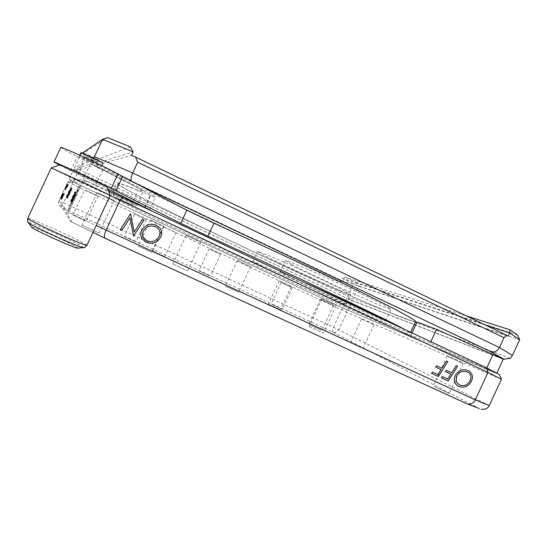 <?xml version="1.0" encoding="UTF-8"?>
<svg xmlns="http://www.w3.org/2000/svg" width="547" height="547" viewBox="0 0 547 547"><rect width="100%" height="100%" fill="white"/><g stroke="black" fill="none" stroke-linecap="round" stroke-linejoin="round"><path stroke-width="0.41" stroke-dasharray="2.73 2.05" d="M268.543 304.255L280.467 309.773L268.543 304.255M279.353 280.946L291.257 286.484L279.353 280.946M172.92 264.03L187.648 270.813L172.92 264.03M186.144 235.593L200.831 242.437L186.144 235.593M152.339 250.854L164.791 256.598L152.339 250.854M163.485 226.896L175.908 232.68L163.485 226.896M309.445 326.648L323.468 333.137L309.445 326.648M322.19 299.12L336.207 305.636L322.19 299.12M199.081 270.902L210.397 276.126L199.081 270.902M209.269 248.974L220.564 254.232L209.269 248.974M124.217 236.475L135.875 241.849L124.217 236.475M134.61 214.157L146.24 219.573L134.61 214.157M271.326 304.132L282.355 309.226L271.326 304.132M281.322 282.58L292.33 287.695L281.322 282.58M225.487 286.143L238.649 292.221L225.487 286.143M237.377 260.522L250.526 266.642L237.377 260.522M138.323 246.123L151.943 252.393L138.323 246.123M150.487 219.969L164.073 226.301L150.487 219.969M309.096 324.535L321.896 330.456L309.096 324.535M320.727 299.428L333.513 305.37L320.727 299.428M72.922 215.019L86.228 221.138L72.922 215.019L84.669 189.795L97.947 195.983L84.676 189.795M81.941 225.179L99.096 233.056L81.941 225.179M97.134 192.571L114.227 200.551L97.134 192.571L81.934 225.173M434.003 386.414L449.21 393.484L434.003 386.414M447.836 356.459L463.042 363.516L447.836 356.459M351.044 342.784L363.051 348.35L351.044 342.784M361.97 319.181L373.963 324.754L361.97 319.181M80.963 152.634L88.935 156.927L103 163.061M87.267 160.51L101.318 166.678L93.441 162.473L79.281 156.251L87.267 160.51M92.997 159.82L85.455 156.517L89.694 158.801L97.202 162.083L92.997 159.82M89.298 161.153L93.995 163.211L89.298 161.153M93.674 158.363L86.132 155.068L90.364 157.358L97.879 160.64L93.674 158.363M149.413 209.665L144.811 207.867C124.046 198.8 113.407 194.465 112.901 194.869C113.195 195.771 124.101 201.474 145.611 211.983C185.03 231.224 248.229 260.885 304.214 286.512C359.837 311.968 408.26 333.335 410.339 332.884L404.862 329.485M135.465 183.327L96.087 166.131L150.61 194.438L155.334 197.214L150.569 195.498C129.639 186.78 118.829 182.821 118.138 183.621C118.214 184.989 128.935 191.088 150.295 201.918C171.02 212.4 196.216 224.667 225.884 238.697L244.365 247.401C322.005 283.838 412.335 323.564 415.563 321.581M59.384 165.057L107.67 188.852M60.751 147.492L68.854 152.23L96.087 166.131L90.494 163.874L73.544 169.632L68.778 179.854L73.148 181.953L77.886 171.792L75.718 170.719L75.185 169.372L78.912 169.584L85.093 156.339L98.487 162.691L96.436 167.095L339.865 282.3L341.513 280.454L97.592 164.859L131.506 155.41M346.073 291.585L350.73 294.423C350.894 296.002 285.219 266.184 264.126 255.175L257.534 251.326L267.968 255.23C287.373 263.346 333.287 284.72 346.073 291.585M259.517 265.097C280.816 275.674 346.388 305.732 345.977 304.686L341.212 302.088C322.539 292.631 250.184 259.469 252.803 261.528L259.517 265.097M291.927 264.557C314.682 276.673 390.825 311.113 390.955 309.226L386.633 306.436C373.615 299.195 321.26 274.806 298.224 265.268C289.978 261.828 285.678 260.249 285.308 260.536L291.927 264.557M306.84 283.51C289.725 275.825 280.768 271.996 279.975 272.03L286.751 275.722C309.759 287.291 385.765 322.053 385.573 320.85L381.478 318.518M415.303 322.142L404.725 318.545C375.721 307.455 306.511 276.563 244.099 247.312L225.644 238.622C166.862 210.841 115.137 184.845 116.723 182.951L117.174 182.862C118.952 182.889 125.947 185.365 138.172 190.288L143.546 190.841L93.954 165.515L75.718 170.719L349.567 299.455L500.389 357.902M499.37 374.49L430.168 343.167L410.961 335.106L399.091 330.73C368.904 317.957 297.5 285.431 233.193 255.394L157.727 219.716L123.164 202.8L110.699 195.894L131.649 204.291L138.172 190.288M106.973 186.965L77.284 173.597L59.903 164.873M51.227 167.908L73.134 178.657L110.166 195.457M77.941 248.126L77.113 247.394C71.561 243.531 32.341 225.959 31.548 227.012M347.865 296.187L350.49 298.867L353.205 298.573L358.976 286.102L357.376 284.002L353.615 283.763L347.865 296.187L78.912 169.584M82.358 153.023L80.792 154.083L74.583 167.409L92.771 160.182L93.769 158.145M130.418 146.897L97.421 159.382L83.978 152.996L107.568 137.612M97.421 159.382L98.487 162.691L133.16 151.854M97.592 164.859L96.436 167.095M85.093 156.339L82.583 153.502L83.978 152.996M82.583 153.502L80.792 154.083L74.577 167.409L75.185 169.372M131.656 181.529L94.392 165.385L92.771 160.182M131.595 181.488L131.301 181.146M75.718 170.719L73.544 169.632M74.064 197.262L75.814 194.021L75.452 195.641L71.418 202.588L71.11 203.299L72.327 201.843L77.106 192.797L78.05 190.178L77.804 189.529L70.809 203.169L68.184 209.193L68.867 209.945L79.992 186.083L79.028 185.939L71.541 201.993M71.11 202.916L68.184 209.193M71.247 202.978L76.306 194.212L77.913 190.117L77.674 189.46L74.139 196.77L79.028 185.939M68.32 209.255L69.004 210.007L80.129 186.151L79.158 186.001M73.989 195.826L71.336 201.597M75.178 192.619L72.73 197.296L75.212 191.758L70.809 201.207L74.002 194.862L71.158 201.46L75.616 191.894L71.069 201.33L74.262 194.985L71.425 201.583L75.445 192.742M71.069 201.33L75.001 191.662L70.522 201.002L71.048 201.317L75.267 191.785L71.048 201.317M60.758 198.445L62.816 193.344L60.594 198.383M61.011 198.787L63.479 193.761L61.045 198.821M62.967 195.457L63.295 194.732L62.953 195.45M63.869 194.007L61.455 199.217L63.883 194.014M64.081 193.966L61.51 199.47L64.081 193.966M65.442 187.84L67.131 184.298L65.428 187.84M67.343 184.401L65.736 187.936M66.57 187.491L67.944 184.551L66.385 187.402M65.613 189.665L65.777 188.818L65.421 189.577M65.708 189.611L68.149 184.462L65.695 189.604M68.498 184.585L67.637 186.479M68.491 193.419L66.365 197.754M71.63 188.086L67.035 197.905L71.308 188.004L68.3 195.156L71.657 188.093M92.976 232.366L71.541 221.904C68.778 220.12 67.589 217.528 67.972 214.13L82.166 183.067L67.746 182.076L72.122 184.161L346.853 312.296L501.435 379.249M72.033 188.195L67.377 198.144L71.705 188.106L68.662 195.361L72.067 188.202M67.158 196.667L71.213 187.977L67.219 196.708M68.279 193.31L66.173 197.617M67.814 184.886L66.276 188.182L67.814 184.886M67.807 184.476L66.132 188.065L67.794 184.469M65.496 188.79L67.527 184.428L65.524 188.797M65.189 189.036L65.004 189.406M65.661 187.915L67.329 184.394M67.014 184.346L65.517 187.963L67.069 184.353M61.421 199.382L64.307 193.33L61.414 199.375M61.873 198.281L62.078 197.344L61.681 198.192M62.337 196.428L62.139 196.838M61.961 196.127L60.854 198.636M61.77 195.97L62.912 193.406L61.77 195.97M61.599 195.833L60.696 198.383M131.649 204.291L136.668 205.631L86.624 181.228L108.354 190.705M110.07 195.662L82.166 183.067L87.233 181.242M458.407 386.223L457.463 385.69C454.283 383.146 453.518 379.837 455.166 375.755L455.179 375.762C458.277 370.285 462.564 368.548 468.034 370.545M459.227 384.89C463.849 386.613 467.494 385.17 470.167 380.562C471.596 377.122 470.933 374.394 468.17 372.384L467.398 371.967M441.408 377.895L442.256 376.562M442.243 376.555L447.726 379.085L450.831 374.121M445.443 371.625L446.284 370.285L451.685 372.787L456.246 365.546M431.59 373.375L432.431 372.028M432.417 372.022L437.928 374.565M437.915 374.558L441.046 369.587M435.631 367.078L436.472 365.738L441.901 368.254M441.887 368.247L446.461 360.986M144.962 241.692L141.946 238.663C140.517 236.01 140.442 233.302 141.714 230.554L141.721 230.554C144.88 224.961 149.529 223.094 155.656 224.967M145.946 240.311L146.678 240.694C152.066 242.731 156.23 241.282 159.163 236.331C160.374 233.733 160.168 231.278 158.555 228.961L155.218 226.615M120.176 229.802L130.569 213.781M134.172 232.017L142.418 219.306M133.242 235.825L129.995 217.774M73.941 197.2L75.677 193.959L75.315 195.573L71.828 202.11M72.293 188.312L67.609 198.253L71.055 189.932M71.281 190.041L67.151 197.987L71.705 188.106M71.958 188.223L68.457 195.224M68.683 195.334L71.883 188.154L68.662 195.361M68.888 195.47L72.266 188.305M71.883 188.202L67.267 198.007L70.659 189.802M70.884 189.905L66.816 197.747L71.308 188.004M71.554 188.113L68.101 195.026M71.479 188.052L68.3 195.156L71.479 188.045M68.525 195.258L71.855 188.195M67.438 196.811L66.755 197.699M66.98 197.809L66.618 197.604M66.837 197.706L67.076 196.612M67.356 196.756L71.185 187.97M67.384 196.77L71.213 187.977M66.59 197.857L66.59 197.221M66.816 197.323L68.471 193.385M68.696 193.488L68.19 193.358L69.421 190.5M68.621 193.563L71.089 187.717L69.606 190.547M69.859 190.684L71.322 187.778L69.825 190.63M70.05 190.732L68.71 193.522M70.864 188.763L69.086 192.578L70.857 188.763M68.867 192.476L70.631 188.694L68.874 192.482M70.037 190.691L69.592 190.506M66.392 197.72L66.392 197.084M66.618 197.187L68.259 193.276M69.825 190.65L68.498 193.412M68.525 184.647L68.149 184.462L66.713 187.443M67.643 186.486L66.515 188.189M67.917 185.173L66.502 188.182M68.115 185.262L68.478 184.571M66.905 187.532L67.787 185.146M67.978 185.235L68.341 184.551M68.136 184.995L66.796 187.867L67.944 184.907M67.609 185.727L66.467 188.271L67.425 185.638M67.213 186.759L66.672 187.826L67.021 186.671M65.777 189.276L65.777 188.818M65.961 188.906L65.797 189.289M65.708 188.886L65.291 189.296M65.408 189.358L65.64 188.865M67.281 185.105L65.927 188.1L67.096 185.016M67.014 186.363L66.638 186.199L67.247 184.783L65.948 187.573L66.816 186.281M65.189 189.494L65.168 189.03M65.531 188.749L65.373 189.125L65.346 188.667M65.578 187.915L66.789 184.954M66.966 185.043L66.508 186.206M66.522 186.212L65.633 187.997L65.743 187.197M65.927 187.279L65.626 187.929M63.78 195.224L64.272 194.055L63.582 195.135M63.384 195.361L61.708 199.559L63.39 195.375M61.606 199.464L64.505 193.419L61.613 199.47M64.074 194.103L61.647 199.306L63.281 195.067M63.473 195.156L61.968 198.096M62.16 198.185L64.061 194.096M63.281 195.231L63.486 194.821L63.158 195.546L63.09 195.142M62.331 196.927L61.134 198.903L62.324 196.414M62.714 196.093L63.698 193.864L62.529 196.004M62.228 196.339L63.684 193.857L61.298 198.971L62.242 196.352M63.596 193.802L62.337 196.359M62.324 196.352L63.493 193.741L63.117 193.535L62.146 195.717M62.228 196.277L63.315 193.659M63.507 193.747L62.331 195.86M62.522 195.942L63.568 193.788M62.331 195.799L63.404 193.686M63.473 193.727L62.242 196.284M61.763 196.53L60.833 198.609M61.955 196.612L60.779 198.561L61.948 196.113M63.384 193.672L62.146 196.209L63.295 193.611L62.926 193.412M61.859 196.045L63.199 193.549L60.943 198.623L61.873 196.052M62.146 195.655L63.096 193.494L61.961 195.573M61.859 195.983L62.83 193.351M62.809 193.337L61.873 195.498M62.05 195.587L62.891 193.392M63.076 193.474L61.873 195.99M61.408 196.229L60.491 198.274M61.592 196.318L60.437 198.226L61.585 195.826M62.994 193.426L61.777 195.429M61.961 195.518L62.98 193.419M75.534 191.901L75.001 191.662M71.609 201.72L76.095 192.093L75.616 191.894L73.161 197.925L74.255 195.949M350.49 298.867L349.567 299.455L346.907 298.259L342.49 307.79L496.649 373.464L345.841 309.294L73.223 181.96L71.042 180.907L86.624 181.228L83.158 179.607L68.778 179.854M72.3 222.294L61.503 207.272C59.349 206.116 58.399 204.339 58.659 201.946L67.746 182.076L71.042 180.907L67.746 182.076L59.042 200.742L68.566 212.243L96.169 225.501M485.401 325.034L341.793 278.149L345.417 277.233L466.263 315.845M510.372 358.319L353.205 298.573M517.571 335.024L357.253 282.854L357.376 284.002M339.865 282.3L341.793 278.149L353.615 283.763M357.253 282.854L345.417 277.233M358.976 286.102L519.65 339.749M341.513 280.454L508.122 336.186M347.817 310.217L352.241 300.652L349.567 299.455M83.158 179.607L90.494 163.874M95.616 185.447L102.925 169.761M136.668 205.631L137.406 204.031M137.577 203.669L143.546 190.841M410.961 335.106L412.007 332.836M430.168 343.167L430.851 341.677M486.44 368.678L486.789 367.926M352.241 300.652L503.213 359.235M73.148 181.953L342.49 307.79M77.886 171.792L346.907 298.259M70.754 170.63L77.339 156.504M83.65 247.634L82.618 246.745C75.766 242.109 28.588 220.954 28.116 222.342M86.925 245.357L85.811 244.413C81.77 241.863 65.25 233.897 50.433 227.347C36.827 221.35 29.251 218.349 27.706 218.342M343.174 308.077L341.533 309.862L333.472 327.263L63.466 202.725L73.223 181.96M489.285 405.594L338.764 329.766L346.853 312.296L345.841 309.294M67.972 214.13L58.659 201.946L59.042 200.742L63.466 202.725L61.503 207.272L332.87 332.097L479.384 408.588L466.899 403.748M332.87 332.097C332.186 331.427 332.391 329.814 333.472 327.263L338.764 329.766C337.362 332.173 335.393 332.952 332.87 332.097M144.681 207.183L150.61 194.438M78.112 174.213L84.648 160.189M145.044 207.368L150.569 195.498M279.141 280.871L268.351 304.139M186.055 235.559L172.845 263.969M163.43 226.875L152.292 250.82M321.848 298.99L309.13 326.45M209.173 248.94L198.999 270.847M134.576 214.15L124.196 236.454M281.131 282.498L271.148 304.023M237.227 260.468L225.35 286.047M150.446 219.956L138.282 246.088M320.419 299.305L308.816 324.357M447.056 356.145L433.272 385.991M361.588 319.024L350.689 342.572M101.804 165.638L101.318 166.678M86.652 159.738L85.455 156.517L86.132 155.068M410.339 332.884L410.653 332.2M345.977 304.686L350.73 294.423M385.573 320.85L390.955 309.226M110.699 195.894L116.723 182.951M131.608 181.495L135.294 183.238M71.541 221.904L92.983 232.352M410.995 335.236L417.005 322.238M279.975 272.03L285.308 260.536M252.803 261.528L257.534 251.326M112.901 194.869L118.138 183.621M149.502 209.761L155.334 197.214M97.879 160.64L97.202 162.083L93.995 163.211M79.759 155.218L79.281 156.251M373.963 324.754L363.051 348.35M463.042 363.516L449.21 393.484M114.227 200.551L99.096 233.056M97.947 195.983L86.228 221.138M333.513 305.37L321.896 330.456M164.073 226.301L151.943 252.393M250.526 266.642L238.649 292.221M292.33 287.695L282.355 309.226M146.24 219.573L135.875 241.849M220.564 254.232L210.397 276.126M336.207 305.636L323.468 333.137M175.908 232.68L164.791 256.598M200.831 242.437L187.648 270.813M291.257 286.484L280.467 309.773"/><path stroke-width="0.82" d="M101.804 165.638L103 163.061L95.151 158.808L80.963 152.634M404.862 329.485L398.736 326.292C373.218 313.075 281.924 269.869 207.942 236.195L180.742 223.347L105.68 185.816C89.79 177.85 53.196 161.044 53.962 162.056L59.384 165.057M207.942 236.195L213.966 223.224L321.171 272.878C361.006 291.927 388.719 305.718 404.301 314.252C412.294 318.655 416.048 321.096 415.563 321.581L410.653 332.2M213.966 223.224L186.835 210.246L112.552 171.067C96.833 162.732 60.197 146.042 60.772 147.458L60.751 147.492M381.478 318.518L381.129 318.34C370.134 312.693 332.774 295.161 306.84 283.51M51.281 167.902L59.903 164.873C59.185 164.155 75.541 171.498 90.146 178.466L106.973 186.965L110.07 195.361M27.706 218.342L28.389 219.012C31.446 221.159 49.257 229.781 64.997 236.714C78.836 242.772 86.152 245.644 86.939 245.323L110.166 195.457L89.058 185.077L51.227 167.908M31.548 227.012L32.068 227.62C36.17 230.8 74.413 248.071 77.524 248.167L77.941 248.126M131.301 181.146C130.624 179.382 131.095 176.654 132.716 172.968L137.714 162.24L135.43 157.03L131.506 155.41L133.16 151.854L102.549 139.328L82.358 153.023M135.43 157.03L506.816 335.318L503.985 337.704L137.714 162.24M93.769 158.145L102.549 139.328L107.568 137.612L130.418 146.897L133.16 151.854M160.722 236.974C157.29 242.847 152.374 244.598 145.974 242.225L141.953 238.663C140.524 236.01 140.442 233.309 141.721 230.554C145.146 224.673 150.042 222.916 156.408 225.289L159.861 227.846C161.953 230.69 162.233 233.733 160.722 236.974L160.715 236.967C157.283 242.847 152.367 244.598 145.967 242.218L144.962 241.692M456.246 365.546L457.552 366.155L448.191 381.027L441.422 377.902L442.256 376.562L447.726 379.085L450.844 374.127L445.456 371.632L446.297 370.292L451.685 372.787L456.246 365.546L457.565 366.162L448.205 381.033L441.422 377.902M96.169 225.501L475.302 399.878L487.986 372.384L120.053 200.168L106.05 230.246C104.34 234.191 103.978 236.83 104.956 238.177L466.741 403.686L479.384 408.588M471.507 381.115C468.389 386.579 464.082 388.315 458.591 386.312L457.477 385.697C454.297 383.153 453.531 379.844 455.179 375.762C458.29 370.292 462.584 368.555 468.047 370.551L469.018 371.071C472.437 373.539 473.271 376.89 471.507 381.115L471.493 381.109C468.369 386.572 464.068 388.308 458.571 386.305L458.591 386.312M438.414 376.521L431.59 373.375L432.431 372.028L437.928 374.565L441.06 369.594L435.644 367.085L436.485 365.745L441.901 368.254L446.475 360.993L447.802 361.608L438.414 376.521L431.59 373.375M130.001 217.774L121.735 230.519L120.176 229.802L130.569 213.781L134.179 232.017L142.418 219.306L143.957 220.024L133.612 235.996L130.001 217.774L121.735 230.519L120.176 229.802M108.354 190.705L486.666 367.857L499.37 374.49L501.435 379.249L489.285 405.594C487.726 408.534 485.011 409.73 481.141 409.19M122.897 197.221L120.053 200.168L110.07 195.662M501.435 379.249L487.986 372.384L486.666 367.857M471.493 381.109C473.251 376.883 472.423 373.533 469.005 371.064L468.047 370.551M467.398 371.967L467.411 371.974C462.755 370.333 459.104 371.83 456.444 376.466L456.198 381.813L459.241 384.897C463.863 386.62 467.507 385.177 470.181 380.568C471.61 377.129 470.946 374.401 468.184 372.391L467.411 371.974C462.741 370.326 459.09 371.823 456.43 376.459L456.212 381.82L459.241 384.897M450.831 374.121L445.463 371.632M441.046 369.587L435.644 367.085M446.475 360.993L447.802 361.608L438.4 376.514M155.656 224.967L159.854 227.846C161.946 230.69 162.233 233.733 160.715 236.967M155.218 226.615C149.96 224.995 145.946 226.581 143.198 231.374L142.487 233.863L142.767 236.42L143.41 237.836L145.946 240.311M143.088 237.227L146.685 240.694C152.073 242.738 156.23 241.282 159.17 236.331C160.38 233.733 160.175 231.278 158.555 228.961L155.717 226.827C150.295 224.872 146.124 226.39 143.198 231.374L142.459 234.294L143.088 237.227M130.569 213.781L134.179 232.017M142.418 219.306L143.957 220.024L133.612 235.996L133.242 235.825M489.285 405.594L475.302 399.878C473.709 402.961 471.323 404.383 468.15 404.151M94.46 156.681L132.716 172.968L499.459 347.516L512.423 355.42L510.372 358.319L503.78 359.215L490.748 351.659L135.465 183.327M503.985 337.704L499.459 347.516C497.428 351.126 494.638 352.555 491.09 351.789L490.748 351.659M466.263 315.845L510.064 329.848L509.619 332.945L485.401 325.034M496.792 373.15L503.213 359.235L500.389 357.902L503.78 359.215M510.064 329.848L517.571 335.024L519.65 339.749L509.619 332.945L508.122 336.186L506.816 335.318M512.423 355.42L519.65 339.749M137.406 204.031L137.577 203.669M416.869 322.313L415.303 322.142M412.007 332.836L417.005 322.019L436.527 329.397L430.851 341.677M486.789 367.926L493.025 354.415L436.527 329.397M493.025 354.415L500.389 357.902M107.67 188.852L149.413 209.665M28.116 222.342L28.752 223.012C33.579 226.697 79.691 247.559 83.185 247.654L83.65 247.634M105.051 238.246L92.976 232.366M111.157 188.626L117.954 174.035M115.855 191.033L122.583 176.578M180.742 223.347L186.835 210.246M53.962 162.056L60.772 147.458M77.524 248.167L83.185 247.654C83.527 248.249 84.771 247.49 86.925 245.357M135.294 183.238L490.864 351.707M92.983 232.352L104.956 238.177M105.01 238.225L467.22 403.891M51.233 167.895L27.685 218.383C27.521 221.487 27.808 222.978 28.54 222.861L31.89 227.49M504.054 359.311L491.09 351.789M80.977 152.62L79.759 155.218"/></g></svg>
